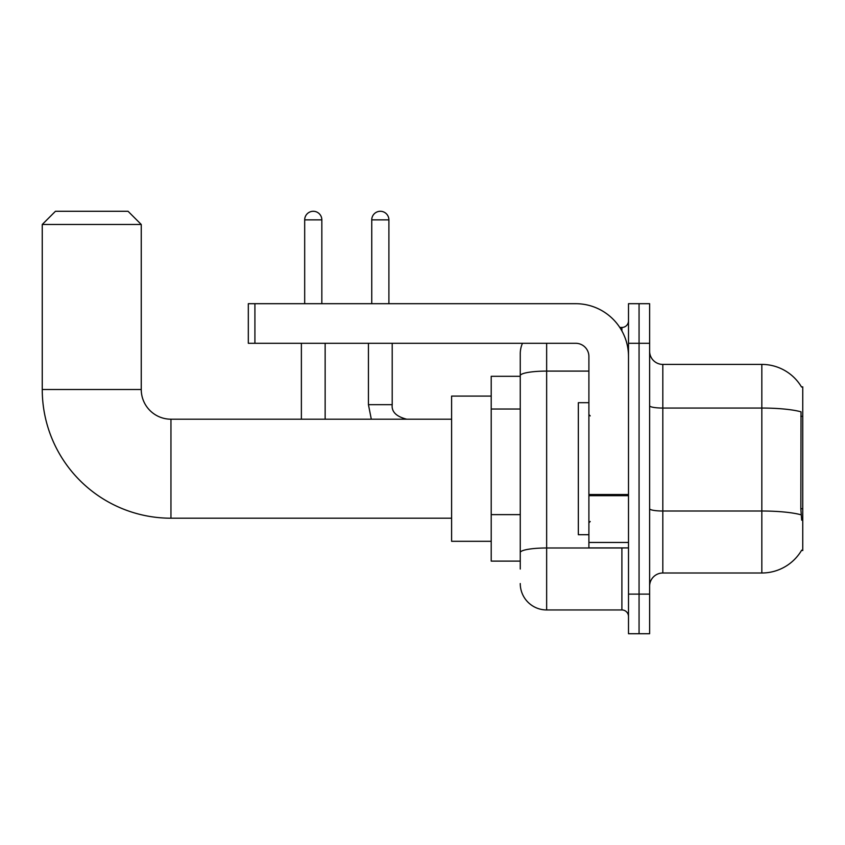 <?xml version="1.0" encoding="UTF-8"?>
<svg xmlns="http://www.w3.org/2000/svg" width="845" height="845" viewBox="0 0 845 845"><rect width="100%" height="100%" fill="white"/><g stroke="black" fill="none" stroke-linecap="round" stroke-linejoin="round"><path stroke-width="1.27" d="M662.818 572.995L761.831 572.995A46.2 46.2 0 0 0 801.683 550.158L802.75 550.549L802.75 386.862L801.546 387.021A46.2 46.2 0 0 0 761.831 364.417A46.2 46.2 0 0 1 801.451 386.862A46.2 46.2 0 0 0 761.831 364.417L662.818 364.417A13.203 13.203 0 0 1 649.625 351.214A13.203 13.203 0 0 0 662.818 364.417L662.818 572.995A13.203 13.203 0 0 0 649.625 586.187M520.256 569.034L520.256 375.676L520.256 376.3L491.209 376.3L491.209 561.112L520.256 561.112M639.063 594.109L639.063 633.718L649.625 633.718L649.625 594.109L639.063 594.109L639.063 633.718L628.5 633.718L628.5 594.109L639.063 594.109L639.063 343.292L639.063 594.109M628.5 594.109L628.5 303.693L639.063 303.693L639.063 343.292L639.063 303.693L649.625 303.693L649.625 594.109M801.683 520.182L800.838 508.722L801.028 411.821A46.2 8.027 180 0 0 761.831 408.05L761.831 364.417A46.2 46.2 0 0 1 801.546 387.021M546.652 343.292L546.652 609.953L621.899 609.953L621.899 547.909M619.797 327.459L621.899 327.459A6.602 6.602 0 0 0 628.5 320.857M520.256 401.1L520.256 353.854A26.406 26.406 0 0 1 522.453 343.292M520.256 557.151L520.256 522.548M588.902 371.092L546.652 371.092A26.406 4.584 180 0 0 520.256 375.676L520.256 353.854M628.5 616.554A6.602 6.602 0 0 0 621.899 609.953M546.652 609.953A26.406 26.406 0 0 1 520.256 583.546M588.902 402.695L578.339 402.695L578.339 534.705L588.902 534.705M451.61 518.207L170.954 518.207A128.704 128.704 0 0 1 42.25 389.503L42.25 224.485L55.453 211.282L128.06 211.282L141.252 224.485L42.25 224.485M170.954 518.207L170.954 419.204A29.702 29.702 0 0 1 141.252 389.503L141.252 224.485M491.209 396.094L451.61 396.094L451.61 541.307L491.209 541.307M304.686 303.693L304.686 219.869A8.577 8.577 0 0 1 313.263 211.282A8.577 8.577 0 0 1 321.839 219.869L321.839 303.693M325.145 419.204L325.145 343.292M301.38 419.204L301.38 343.292M371.747 303.693L371.747 219.869A8.577 8.577 0 0 1 380.324 211.282A8.577 8.577 0 0 1 388.901 219.869L388.901 303.693M368.441 343.292L368.441 404.681L392.207 404.681L392.207 343.292M628.5 547.909L588.902 547.909L588.902 494.526L628.5 494.526M628.5 356.495A52.802 52.802 0 0 0 575.698 303.693L254.915 303.693L254.915 343.292L575.698 343.292A13.203 13.203 0 0 1 588.902 356.495L588.902 494.526M254.915 343.292L248.314 343.292L248.314 303.693L254.915 303.693M802.75 416.31L800.838 416.31M802.75 508.722L800.838 508.722M520.256 409.022L491.209 409.022M520.256 514.626L491.209 514.626M761.831 572.995L761.831 408.05L662.818 408.05A13.203 2.292 0 0 1 649.625 405.758M801.166 514.837A46.2 8.027 180 0 0 761.831 511.014L662.818 511.014A13.203 2.292 -0 0 1 649.625 508.722M649.625 343.292L628.5 343.292M624.191 547.909A6.602 1.151 0 0 1 621.899 547.982L546.652 547.982A26.406 4.584 180 0 0 520.256 552.567M621.899 330.934L621.899 327.459M42.25 389.503L141.252 389.503M304.686 219.869L321.839 219.869M371.747 219.869L388.901 219.869M628.5 495.677L588.902 495.677M588.902 542.458L628.5 542.458M590.211 415.898L588.902 414.578M590.211 521.502L588.902 522.823M451.61 419.204L170.954 419.204M368.441 404.681L371.304 419.204L368.441 404.681M392.207 404.681C391.404 411.726 396.242 416.564 406.73 419.204C396.242 416.564 391.404 411.726 392.207 404.681C391.404 411.726 396.242 416.564 406.73 419.204C396.242 416.564 391.404 411.726 392.207 404.681C391.404 411.726 396.242 416.564 406.73 419.204C396.242 416.564 391.404 411.726 392.207 404.681C391.404 411.726 396.242 416.564 406.73 419.204C396.242 416.564 391.404 411.726 392.207 404.681"/></g></svg>
